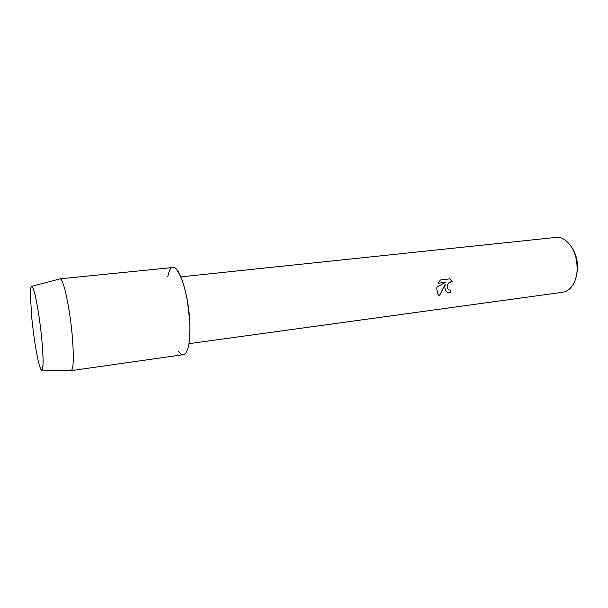 <?xml version="1.0" encoding="UTF-8"?>
<svg xmlns="http://www.w3.org/2000/svg" width="608" height="608" viewBox="0 0 608 608"><rect width="100%" height="100%" fill="white"/><g stroke="black" fill="none" stroke-linecap="round" stroke-linejoin="round"><path stroke-width="0.91" d="M41.906 340.518C40.31 323.106 37.225 303.096 34.671 293.284C31.973 283.716 30.544 284.202 30.4 294.743L31.684 316.988C33.501 335.251 35.804 350.345 38.593 362.269C42.461 378.647 44.536 368.258 41.906 340.518C39.619 314.86 34.192 286.17 31.844 286.307C30.902 286.11 30.415 288.914 30.4 294.743L31.684 316.988C33.501 335.251 35.804 350.345 38.593 362.269C39.999 367.924 41.139 370.538 42.013 370.112C43.48 368.258 43.442 358.393 41.906 340.518M189.582 319.899L187.446 301.378M178.562 351.09C185.113 361.517 191.049 348.544 189.787 323.099C188.541 287.113 174.26 254.38 168.986 272.126L167.747 276.701M449.114 289.955L450.764 290.176L450.406 292.836C448.408 293.056 446.872 292.402 445.824 290.867L444.82 287.69L445.208 284.21L439.371 295.898L437.874 294.166L436.764 288.709L436.962 286.953L445.71 282.294L438.132 283.229L440.367 280.014L449.677 278.882L452.626 281.899C449.137 281.413 447.366 283.237 447.321 287.371L447.936 288.967L449.114 289.955L447.906 288.952C446.614 284.27 448.164 281.907 452.542 281.861M188.982 343.649L562.75 292.25C565.501 291.863 567.994 290.54 570.251 288.291C574.127 284.217 576.407 278.456 577.091 270.993C577.463 256.485 573.207 245.974 564.323 239.446C561.602 237.796 558.858 237.112 556.092 237.394L180.88 276.86M575.989 277.56L577.494 270.005C577.972 261.964 576.3 254.798 572.462 248.497M452.588 281.884L449.669 278.882M447.686 292.486L450.376 292.828L450.733 290.176M439.348 295.876L445.208 284.21M438.14 283.206L445.71 282.294M70.596 370.584L71.265 370.591C73.5 368.585 73.895 357.755 72.443 338.094C70.232 309.837 63.544 278.434 60.131 278.844L59.485 279.019M71.045 370.66L183.54 354.639C188.214 353.043 190.296 342.524 189.787 323.099C188.792 295.534 179.421 265.62 172.968 267.49L59.903 278.829M31.844 286.307L60.131 278.844M42.013 370.112L71.265 370.591"/></g></svg>

